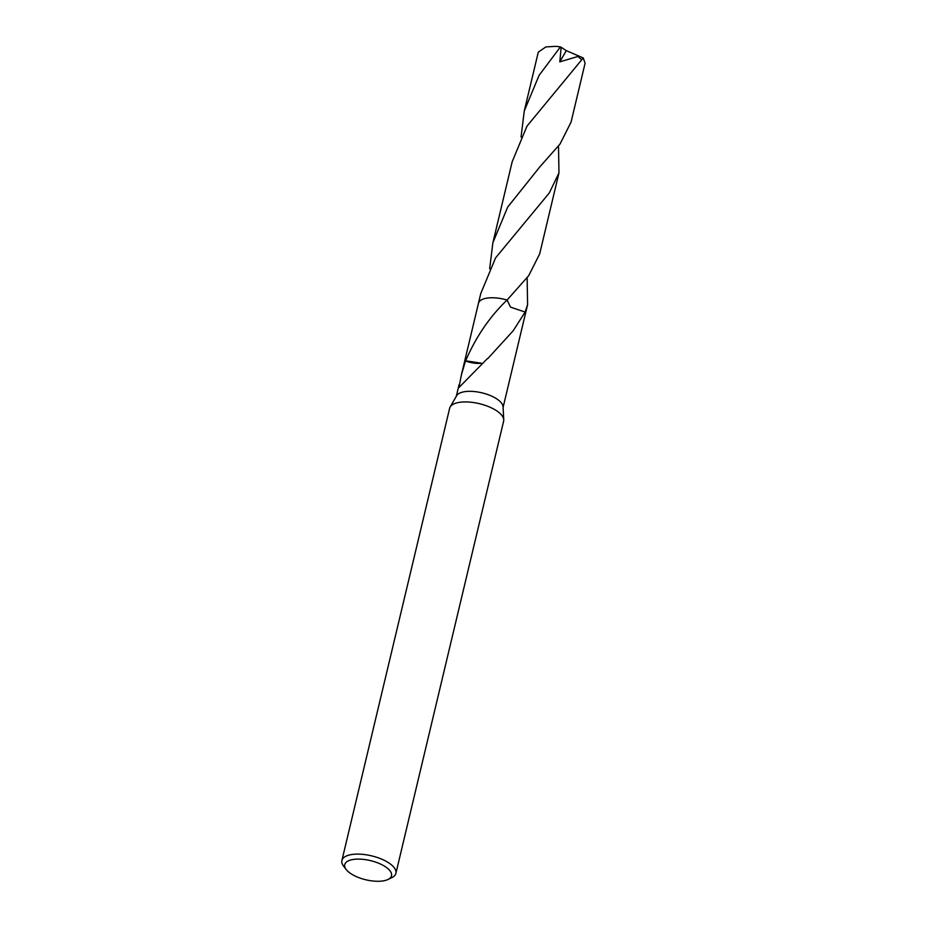 <?xml version="1.0" encoding="UTF-8"?>
<svg xmlns="http://www.w3.org/2000/svg" width="927" height="927" viewBox="0 0 927 927"><rect width="100%" height="100%" fill="white"/><g stroke="black" fill="none" stroke-linecap="round" stroke-linejoin="round"><path stroke-width="1.39" d="M346.2 869.526L343.604 866.142A27.752 11.379 13.4 0 1 341.912 860.476L449.641 408.286A27.752 11.379 13.4 0 1 450.151 407.011A27.752 11.379 13.4 0 1 469.595 402.098A27.752 11.379 13.4 0 1 496.617 410.777A27.752 11.379 13.4 0 1 503.743 419.78A27.752 11.379 13.4 0 1 503.628 421.148L395.899 873.338A27.752 11.379 13.4 0 1 391.831 877.626L387.996 879.48A24.044 9.861 13.4 0 1 350.8 873.605A24.044 9.861 13.4 0 1 346.2 869.526A24.044 9.861 13.4 0 1 355.725 859.19A24.044 9.861 13.4 0 1 385.447 866.78A24.044 9.861 13.4 0 1 387.996 879.48M450.151 407.011L456.617 395.725A24.044 9.861 13.4 0 1 473.477 391.472A24.044 9.861 13.4 0 1 496.895 398.992A24.044 9.861 13.4 0 1 503.06 406.791L503.743 419.78M341.912 860.476A27.752 11.379 13.4 0 1 360.313 854.184A27.752 11.379 13.4 0 1 388.9 862.967A27.752 11.379 13.4 0 1 395.899 873.338M513.129 330.835L487.695 358.679A24.044 9.861 -166.6 0 0 487.37 358.622L458.923 387.579L461.437 374.74L465.505 360.951A24.044 9.861 13.4 0 1 465.644 360.812C475.875 336.964 489.699 316.698 507.069 300.047L510.568 307.138L525.145 312.051L513.129 330.835M478.402 303.546A24.056 9.861 13.4 0 1 478.448 303.28A24.044 9.861 13.4 0 1 507.069 300.047L528.703 275.678L539.676 253.871L558.958 172.932L549.282 192.967L495.597 257.857L480.789 293.477L478.448 303.28A24.056 9.861 13.4 0 1 485.968 298.297A24.056 9.861 13.4 0 1 507.069 300.035A24.056 9.861 13.4 0 0 478.413 303.465M465.505 360.951A16.037 6.57 -166.6 0 0 481.31 363.21M481.345 363.187L465.644 360.812M503.094 407.405L508.39 385.192M527.139 277.706L527.59 304.635L525.145 312.051A24.044 9.861 13.4 0 1 525.25 314.427A24.056 9.861 13.4 0 1 525.18 314.693M527.59 304.635L525.261 314.427A24.056 9.861 13.4 0 0 525.145 312.051L525.145 312.051A24.056 9.861 13.4 0 1 525.203 314.612M585.088 63.256L583.257 57.938L526.976 126.142L512.168 161.785L492.886 242.723L507.695 207.08L539.896 166.779L559.978 144.102L571.055 122.155L585.088 63.256M489.653 268.784L492.886 242.723M521.044 137.069L524.265 111.008L539.074 75.377L560.406 46.941L561.159 47.277L559.804 61.866L578.031 56.443L581.681 59.791M524.265 111.008L538.297 52.109L545.852 46.929L555.725 46.35A24.044 9.861 13.4 0 1 560.406 46.941M558.506 146.002L558.958 172.932M561.159 47.277L566.293 50.661L559.804 61.866M566.293 50.661L583.257 57.938M478.459 303.291L461.646 373.871M459.05 384.74L456.316 396.258M525.25 314.427L508.228 385.887"/></g></svg>
